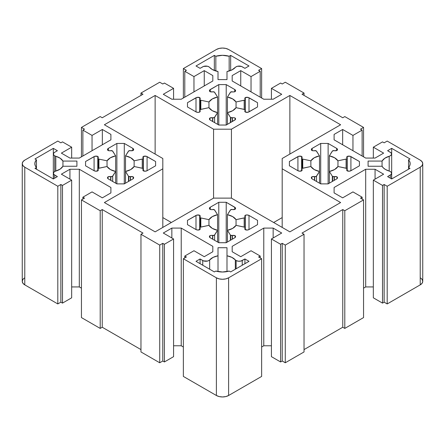 <?xml version="1.0" encoding="UTF-8"?>
<svg xmlns="http://www.w3.org/2000/svg" width="445" height="445" viewBox="0 0 445 445"><rect width="100%" height="100%" fill="white"/><g stroke="black" fill="none" stroke-linecap="round" stroke-linejoin="round"><path stroke-width="0.67" d="M236.128 268.763L236.128 260.531A4.322 2.498 180 0 1 235.333 259.902L235.333 269.225M230.721 240.105L230.721 235.316A1.441 0.834 180 0 1 230.388 235.01L230.388 240.3M200.306 227.245L200.306 217.75A1.441 0.834 180 0 1 199.883 217.166A1.441 0.834 180 0 1 199.966 216.876L200.306 217.75A1.441 0.834 0 0 0 200.829 217.944L208.955 219.652L212.31 216.615L217.572 214.679L214.323 209.712L210.552 209.517L209.945 209.328L209.439 208.232L210.268 207.203L218.79 202.28L226.21 202.28L235.305 207.676L235.477 208.805L235.055 209.328L230.677 209.712L227.428 214.679L232.691 216.615L236.045 219.652L244.65 217.777L245.117 217.199L244.817 215.986L245.312 215.252L247.214 214.957L249 215.436L257.522 220.358L257.522 224.642L249 229.559L247.214 230.043L244.984 229.398L245.123 227.801L244.655 227.223L236.045 225.348L232.691 228.385L227.428 230.321L230.388 235.01A1.441 0.834 180 0 0 230.721 235.316L235.055 235.666L235.561 236.762L234.726 237.797L226.205 242.714L218.79 242.714L210.268 237.797L209.434 236.762L209.945 235.666L210.552 235.477L214.318 235.288L217.566 230.315A14.412 8.322 180 0 1 212.31 228.385L208.955 225.342L200.35 227.223L199.883 227.801L200.016 229.398L197.786 230.043L196 229.559L187.479 224.642L187.479 220.358L196.823 215.107L199.688 215.252L200.183 215.986L199.966 216.876A1.441 0.834 180 0 0 200.306 217.75A1.441 0.834 0 0 0 200.829 217.944L208.955 219.652L208.955 225.342L200.829 227.05A1.441 0.834 0 0 0 199.883 227.834A1.441 0.834 0 0 0 199.966 228.118L200.033 229.364L200.033 228.224A2.881 1.663 180 0 1 200.211 228.797A2.881 1.663 180 0 1 199.688 229.748A2.881 1.663 180 0 1 196 229.559L187.479 224.642L187.479 220.358L196 215.436L196 229.559L187.479 224.642L187.479 220.358L196 215.436A2.881 1.663 180 0 1 199.688 215.252L199.688 229.748A2.881 1.663 180 0 1 196 229.559L196 215.436A2.881 1.663 180 0 1 199.688 215.252A2.881 1.663 180 0 1 200.211 216.203A2.881 1.663 180 0 1 200.033 216.771A2.881 1.663 180 0 0 199.688 215.252L199.688 229.748A2.881 1.663 180 0 0 200.033 228.224L200.033 229.364M217.566 242.008L217.566 230.315L212.31 228.385A14.412 8.322 180 0 1 208.955 225.342L200.829 227.05L200.829 217.944L208.955 219.652A14.412 8.322 180 0 1 217.572 214.679L217.572 242.013L217.572 214.679L214.612 209.99A1.441 0.834 0 0 0 212.766 209.489L212.582 209.528A2.881 1.663 180 0 1 209.945 209.328A2.881 1.663 180 0 1 209.428 208.377A2.881 1.663 180 0 1 210.268 207.203L210.268 209.445L210.268 207.203L218.79 202.28L218.79 242.714L210.268 237.797A2.881 1.663 180 0 1 209.423 236.618A2.881 1.663 180 0 1 209.945 235.666A2.881 1.663 180 0 1 212.577 235.466L212.766 239.238L212.766 235.505A1.441 0.834 0 0 0 214.612 235.01L217.566 230.315A14.412 8.322 180 0 1 212.31 228.385A14.412 8.322 180 0 1 208.955 225.342L208.955 219.652A14.412 8.322 180 0 1 217.572 214.679L214.612 209.99A1.441 0.834 0 0 0 212.766 209.489L212.582 209.528A2.881 1.663 180 0 1 209.945 209.328A2.881 1.663 180 0 1 210.268 207.203L218.79 202.28L218.79 242.714L210.268 237.797A2.881 1.663 180 0 1 209.945 235.666A2.881 1.663 180 0 1 212.577 235.466L212.766 235.505A1.441 0.834 0 0 0 214.612 235.01L217.566 230.315L217.566 242.008L217.566 230.315M389.197 171.069A14.412 8.322 180 0 1 385.565 169.545L383.479 168.015L382.06 166.252L368.082 166.252L368.082 161.062L382.06 161.062L384.803 158.248L390.043 155.922L391.222 154.982L391.539 153.831L390.916 152.724L387.606 150.716L391.678 148.357L410.023 158.948L408.538 159.811L409.756 161.68L410.168 163.66L409.756 165.64L408.538 167.504L410.023 168.366L391.678 178.957L387.606 176.604L390.916 174.596L391.539 173.489L391.222 172.337L390.043 171.392L385.565 169.545A14.412 8.322 180 0 1 382.06 166.252L368.082 166.252L368.082 161.062L382.06 161.062L382.06 166.252L368.082 166.252L368.082 161.062L382.06 161.062A14.412 8.322 180 0 1 389.197 156.251L389.197 171.069A14.412 8.322 180 0 1 385.565 169.545A14.412 8.322 180 0 1 382.06 166.252L382.06 161.062A14.412 8.322 180 0 1 389.197 156.251L389.197 171.069A4.322 2.498 0 0 1 391.55 173.289A4.322 2.498 0 0 1 390.287 175.057L390.287 178.15L390.287 175.057A4.322 2.498 0 0 0 389.197 171.069L389.197 156.251A4.322 2.498 0 0 0 391.55 154.026A4.322 2.498 0 0 0 390.287 152.262L387.606 150.716L391.678 148.357L391.678 178.957L387.606 176.604L390.287 175.057L390.287 178.15M332.637 181.271L332.637 176.476A1.441 0.834 180 0 1 332.304 176.17L332.304 181.465M302.222 168.405L302.222 158.91A1.441 0.834 180 0 1 301.799 158.325A1.441 0.834 180 0 1 301.882 158.036L302.222 158.91A1.441 0.834 0 0 0 302.745 159.104L310.871 160.812L314.226 157.775L319.488 155.839L316.239 150.872L312.468 150.677L311.862 150.488L311.355 149.392L312.184 148.357L320.706 143.44L328.126 143.44L336.648 148.357L337.477 149.392L336.971 150.488L332.593 150.872L329.345 155.839L334.607 157.775L337.961 160.812L346.566 158.937L347.033 158.359L346.733 157.146L347.228 156.412L350.093 156.267L359.438 161.518L359.438 165.801L350.916 170.719L349.13 171.203L346.9 170.557L347.039 168.961L346.572 168.382L337.961 166.502L334.607 169.545L329.345 171.475L332.304 176.17A1.441 0.834 180 0 0 332.637 176.476L336.971 176.826L337.477 177.928L336.648 178.957L328.126 183.88L320.706 183.88L312.184 178.957L311.355 177.928L311.862 176.826L316.239 176.448L319.488 171.475A14.412 8.322 180 0 1 314.226 169.545L310.871 166.502L302.266 168.382L301.799 168.955L301.933 170.557L299.702 171.203L297.916 170.719L289.395 165.801L289.395 161.518L298.74 156.267L301.604 156.412L302.099 157.146L301.882 158.036A1.441 0.834 180 0 0 302.222 158.91A1.441 0.834 0 0 0 302.745 159.104L310.871 160.812L310.871 166.502L302.745 168.21A1.441 0.834 0 0 0 301.799 168.994A1.441 0.834 0 0 0 301.882 169.278L301.949 170.524L301.949 169.384A2.881 1.663 180 0 1 302.127 169.957A2.881 1.663 180 0 1 301.604 170.908A2.881 1.663 180 0 1 297.916 170.719L289.395 165.801L289.395 161.518L297.916 156.595L297.916 170.719L289.395 165.801L289.395 161.518L297.916 156.595A2.881 1.663 180 0 1 301.604 156.412L301.604 170.908A2.881 1.663 180 0 1 297.916 170.719L297.916 156.595A2.881 1.663 180 0 1 301.604 156.412A2.881 1.663 180 0 1 302.127 157.363A2.881 1.663 180 0 1 301.949 157.931A2.881 1.663 180 0 0 301.604 156.412L301.604 170.908A2.881 1.663 180 0 0 301.949 169.384L301.949 170.524M319.488 183.173L319.488 171.475L314.226 169.545A14.412 8.322 180 0 1 310.871 166.502L302.745 168.21L302.745 159.104L310.871 160.812A14.412 8.322 180 0 1 319.488 155.839L319.488 171.475A14.412 8.322 180 0 1 314.226 169.545A14.412 8.322 180 0 1 310.871 166.502L310.871 160.812A14.412 8.322 180 0 1 319.488 155.839L319.488 183.173L319.488 171.475L316.529 176.17L319.488 171.475L319.488 155.839L316.529 151.15A1.441 0.834 0 0 0 314.682 150.649L314.498 150.688A2.881 1.663 180 0 1 311.862 150.488A2.881 1.663 180 0 1 311.344 149.537A2.881 1.663 180 0 1 312.184 148.357L312.184 150.605L312.184 148.357L320.706 143.44L320.706 183.88L312.184 178.957A2.881 1.663 180 0 1 311.344 177.778A2.881 1.663 180 0 1 311.862 176.826L311.862 178.734L311.862 176.826A2.881 1.663 180 0 1 314.498 176.626L314.682 180.397L314.682 176.665A1.441 0.834 0 0 0 316.529 176.17L316.529 181.465L316.529 176.17A1.441 0.834 0 0 1 314.682 176.665L314.682 180.397M128.805 181.271L128.805 176.476A1.441 0.834 180 0 1 128.472 176.17L128.472 181.465M98.389 168.405L98.389 158.91A1.441 0.834 180 0 1 97.967 158.325A1.441 0.834 180 0 1 98.05 158.036L98.389 158.91A1.441 0.834 0 0 0 98.912 159.104L107.039 160.812L110.393 157.775L115.656 155.839L112.407 150.872L108.636 150.677L108.029 150.488L107.523 149.392L108.352 148.357L116.874 143.44L124.294 143.44L132.816 148.357L133.645 149.392L133.138 150.488L128.761 150.872L125.512 155.839L130.774 157.775L134.129 160.812L142.734 158.937L143.201 158.359L142.901 157.146L143.396 156.412L146.26 156.267L155.605 161.518L155.605 165.801L147.084 170.719L145.298 171.203L143.067 170.557L143.201 168.955L142.734 168.382L134.129 166.502L130.774 169.545L125.512 171.475L128.472 176.17A1.441 0.834 180 0 0 128.805 176.476L133.138 176.826L133.645 177.928L132.816 178.957L124.294 183.88L116.874 183.88L108.352 178.957L107.523 177.928L108.029 176.826L112.407 176.448L115.656 171.475A14.412 8.322 180 0 1 110.393 169.545L107.039 166.502L98.434 168.382L97.967 168.955L98.1 170.557L95.87 171.203L94.084 170.719L85.562 165.801L85.562 161.518L94.907 156.267L97.772 156.412L98.267 157.146L98.05 158.036A1.441 0.834 180 0 0 98.389 158.91A1.441 0.834 0 0 0 98.912 159.104L107.039 160.812L107.039 166.502L98.912 168.21A1.441 0.834 0 0 0 97.967 168.994A1.441 0.834 0 0 0 98.05 169.278L98.117 170.524L98.117 169.384A2.881 1.663 180 0 1 98.295 169.957A2.881 1.663 180 0 1 97.772 170.908A2.881 1.663 180 0 1 94.084 170.719L85.562 165.801L85.562 161.518L94.084 156.595L94.084 170.719L85.562 165.801L85.562 161.518L94.084 156.595A2.881 1.663 180 0 1 97.772 156.412L97.772 170.908A2.881 1.663 180 0 1 94.084 170.719L94.084 156.595A2.881 1.663 180 0 1 97.772 156.412A2.881 1.663 180 0 1 98.295 157.363A2.881 1.663 180 0 1 98.117 157.931A2.881 1.663 180 0 0 97.772 156.412L97.772 170.908A2.881 1.663 180 0 0 98.117 169.384L98.117 170.524M115.656 183.173L115.656 171.475L110.393 169.545A14.412 8.322 180 0 1 107.039 166.502L98.912 168.21L98.912 159.104L107.039 160.812A14.412 8.322 180 0 1 115.656 155.839L115.656 171.475A14.412 8.322 180 0 1 110.393 169.545A14.412 8.322 180 0 1 107.039 166.502L107.039 160.812A14.412 8.322 180 0 1 115.656 155.839L115.656 183.173L115.656 171.475L112.696 176.17L115.656 171.475L115.656 155.839L112.696 151.15A1.441 0.834 0 0 0 110.85 150.649L110.666 150.688A2.881 1.663 180 0 1 108.029 150.488A2.881 1.663 180 0 1 107.512 149.537A2.881 1.663 180 0 1 108.352 148.357L108.352 150.605L108.352 148.357L116.874 143.44L116.874 183.88L108.352 178.957A2.881 1.663 180 0 1 107.512 177.778A2.881 1.663 180 0 1 108.029 176.826L108.029 178.734L108.029 176.826A2.881 1.663 180 0 1 110.666 176.626L110.85 180.397L110.85 176.665A1.441 0.834 0 0 0 112.696 176.17L112.696 181.465L112.696 176.17A1.441 0.834 0 0 1 110.85 176.665L110.85 180.397M54.713 155.794A4.322 2.498 180 0 1 53.45 154.026A4.322 2.498 180 0 1 54.713 152.262L53.778 153.069L53.45 154.026L53.778 154.982L54.713 155.794A4.322 2.498 0 0 0 55.803 156.251L60.197 158.248L62.94 161.062L76.918 161.062L76.918 166.252L62.94 166.252L60.197 169.067L54.958 171.392L53.778 172.337L53.461 173.489L54.084 174.596L57.394 176.604L53.322 178.957L34.977 168.366L36.462 167.504L35.244 165.64L34.832 163.66L35.244 161.68L36.462 159.811L34.977 158.948L53.322 148.357L57.394 150.716L54.713 152.262A4.322 2.498 180 0 0 54.713 155.794A4.322 2.498 0 0 0 55.803 156.251A14.412 8.322 180 0 1 62.94 161.062L62.94 166.252A14.412 8.322 180 0 1 55.803 171.069L55.803 156.251A14.412 8.322 180 0 1 62.94 161.062L62.94 166.252A14.412 8.322 180 0 1 55.803 171.069L55.803 156.251A4.322 2.498 0 0 1 54.713 155.794L54.713 171.525M218.006 71.534A14.412 8.322 180 0 1 212.31 69.515L209.1 66.928L207.47 66.249L203.56 66.427L200.078 68.335L196 65.982L214.345 55.391L215.836 56.254L222.5 55.308L229.164 56.254L230.655 55.391L249 65.982L244.922 68.335L241.44 66.427L237.53 66.249L235.9 66.928L231.867 69.954L226.994 71.534L226.994 79.605L218.006 79.605L218.006 71.534L212.31 69.515A14.412 8.322 180 0 1 209.667 67.418A4.322 2.498 0 0 0 202.759 66.789L200.078 68.335L196 65.982L214.345 55.391L214.345 70.494L214.345 55.391L215.836 56.254L215.836 71.005L215.836 56.254A14.412 8.322 180 0 1 229.164 56.254L229.164 71.005L229.164 56.254L230.655 55.391L230.655 70.494L230.655 55.391L249 65.982L244.922 68.335L242.241 66.789A4.322 2.498 0 0 0 235.333 67.418A14.412 8.322 180 0 1 226.994 71.534L226.994 79.605L218.006 79.605L218.006 71.534A14.412 8.322 180 0 1 212.31 69.515A14.412 8.322 180 0 1 209.667 67.418A4.322 2.498 0 0 0 202.759 66.789L200.078 68.335L196 65.982L214.345 55.391L215.836 56.254A14.412 8.322 180 0 1 229.164 56.254L230.655 55.391L249 65.982L244.922 68.335L242.241 66.789A4.322 2.498 0 0 0 235.333 67.418A14.412 8.322 180 0 1 226.994 71.534L226.994 79.605L218.006 79.605L218.006 71.534M200.306 109.565L200.306 100.069A1.441 0.834 180 0 1 199.883 99.48A1.441 0.834 180 0 1 199.972 99.196L200.306 100.069A1.441 0.834 0 0 0 200.834 100.264L208.961 101.972L212.315 98.935L217.577 96.999L214.323 92.026L209.951 91.648L209.439 90.546L209.701 89.99L218.795 84.6L226.21 84.6L234.732 89.517L235.566 90.546L235.06 91.648L234.454 91.837L230.682 92.026L227.434 96.999L232.696 98.935L236.05 101.972L244.655 100.097L245.123 99.519L244.817 98.306L245.312 97.572L248.177 97.427L257.522 102.678L257.522 106.956L248.177 112.212L245.312 112.068L244.817 111.328L245.117 110.115L244.65 109.542L236.045 107.662L232.696 110.699L227.434 112.635L230.393 117.33L230.393 122.625M230.727 122.431L230.727 117.63L230.727 122.431L230.727 117.63L233.781 117.703L235.06 117.986L235.483 118.509L235.31 119.644L226.21 125.034L218.795 125.034L210.274 120.117L209.439 119.082L209.951 117.986L214.323 117.608L217.577 112.635L217.577 124.327L217.577 112.635A14.412 8.322 180 0 1 212.315 110.699L208.961 107.662L200.356 109.537L199.888 110.115L200.189 111.328L199.694 112.068L197.791 112.357L196.006 111.879L187.484 106.956L187.484 102.678L196.823 97.427L199.694 97.566L200.189 98.306L199.972 99.196A1.441 0.834 180 0 0 200.306 100.069A1.441 0.834 0 0 0 200.834 100.264L208.961 101.972L208.961 107.662L200.834 109.37A1.441 0.834 0 0 0 199.883 110.154A1.441 0.834 0 0 0 199.972 110.438L200.039 111.684L200.039 110.544A2.881 1.663 180 0 1 200.211 111.111A2.881 1.663 180 0 1 199.694 112.068A2.881 1.663 180 0 1 196.006 111.879L187.484 106.956L187.484 102.678L196.006 97.755L196.006 111.879L187.484 106.956L187.484 102.678L196.006 97.755A2.881 1.663 180 0 1 199.694 97.566L199.694 112.068A2.881 1.663 180 0 1 196.006 111.879L196.006 97.755A2.881 1.663 180 0 1 199.694 97.566A2.881 1.663 180 0 1 200.211 98.523A2.881 1.663 180 0 1 200.039 99.09A2.881 1.663 180 0 0 199.694 97.566L199.694 112.068A2.881 1.663 180 0 0 200.039 110.544L200.039 111.684M249 97.755L249 111.879L257.522 106.956L257.522 102.678L249 97.755L249 111.879L249 97.755A2.881 1.663 180 0 0 245.312 97.572L245.312 112.068L245.312 97.572A2.881 1.663 180 0 0 244.967 99.09L245.034 99.196A1.441 0.834 0 0 1 244.177 100.264L244.177 109.37L244.177 100.264L236.05 101.972L236.05 107.662L236.05 101.972A14.412 8.322 180 0 0 227.434 96.999L227.434 112.635L227.434 96.999L230.393 92.304A1.441 0.834 0 0 1 232.24 91.809L232.423 91.848A2.881 1.663 180 0 0 235.06 91.648A2.881 1.663 180 0 0 234.732 89.517L234.732 91.759L234.732 89.517L226.21 84.6L226.21 125.034L226.21 84.6L218.795 84.6L218.795 125.034L218.795 84.6L210.274 89.517L210.274 91.759L210.274 89.517A2.881 1.663 180 0 0 209.951 91.648A2.881 1.663 180 0 0 212.588 91.848L212.771 91.809A1.441 0.834 0 0 1 214.618 92.304L217.577 96.999L214.618 92.304A1.441 0.834 0 0 0 212.771 91.809L212.588 91.848A2.881 1.663 180 0 1 209.951 91.648A2.881 1.663 180 0 1 209.428 90.697A2.881 1.663 180 0 1 210.274 89.517L218.795 84.6L226.21 84.6L234.732 89.517A2.881 1.663 180 0 1 235.577 90.697A2.881 1.663 180 0 1 235.06 91.648A2.881 1.663 180 0 1 232.423 91.848L232.24 91.809A1.441 0.834 0 0 0 230.393 92.304L227.434 96.999A14.412 8.322 180 0 1 236.05 101.972L244.177 100.264A1.441 0.834 0 0 0 245.123 99.48A1.441 0.834 0 0 0 245.034 99.196L244.967 99.09A2.881 1.663 180 0 1 244.789 98.523A2.881 1.663 180 0 1 245.312 97.572A2.881 1.663 180 0 1 249 97.755L257.522 102.678L257.522 106.956L249 111.879A2.881 1.663 180 0 1 245.312 112.068A2.881 1.663 180 0 1 244.789 111.117A2.881 1.663 180 0 1 244.967 110.544L245.034 110.438A1.441 0.834 0 0 0 245.117 110.154A1.441 0.834 0 0 0 244.172 109.37L236.045 107.662A14.412 8.322 180 0 1 227.434 112.635L230.393 117.33A1.441 0.834 180 0 0 230.727 117.63A1.441 0.834 180 0 1 230.393 117.33A1.441 0.834 180 0 0 230.727 117.63A1.441 0.834 0 0 0 232.24 117.825L232.423 121.452L232.423 117.786A2.881 1.663 180 0 1 235.06 117.986L235.06 119.889L235.06 117.986A2.881 1.663 180 0 1 235.577 118.937A2.881 1.663 180 0 1 234.732 120.117L226.21 125.034L218.795 125.034L210.274 120.117A2.881 1.663 180 0 1 209.428 118.937A2.881 1.663 180 0 1 209.951 117.986L209.951 119.889L209.951 117.986A2.881 1.663 180 0 1 212.588 117.786L212.771 121.557L212.771 117.825A1.441 0.834 0 0 0 214.618 117.33L217.577 112.635L212.315 110.699A14.412 8.322 180 0 1 208.961 107.662L200.834 109.37L200.834 100.264L208.961 101.972A14.412 8.322 180 0 1 217.577 96.999L217.577 112.635A14.412 8.322 180 0 1 212.315 110.699A14.412 8.322 180 0 1 208.961 107.662L208.961 101.972A14.412 8.322 180 0 1 217.577 96.999L217.577 124.327M420.219 167.186L387.195 186.255L384.141 184.486L384.141 302.172L387.195 303.935L420.219 284.872L420.219 167.186L387.195 186.255L387.195 303.935L420.219 284.872L420.219 167.186L422.094 165.568L422.75 163.66L422.094 161.746L420.219 160.128A8.65 4.995 180 0 1 420.219 167.186L387.195 186.255L384.141 184.486L382.511 185.432L373.338 180.136L383.629 174.19L375.068 169.25L365.69 169.25L334.1 187.49L334.1 192.902L342.661 197.847L352.952 191.901L362.124 197.196L360.495 198.142L363.554 199.905L344.797 210.73L342.761 209.556L301.994 233.091L304.035 234.265L285.278 245.095L282.225 243.326L280.595 244.272L271.422 238.976L281.713 233.03L273.152 228.09L263.774 228.09L232.184 246.33L232.184 251.742L240.745 256.687L251.036 250.741L260.208 256.036L258.578 256.982L261.638 258.745L228.613 277.808A8.65 4.995 180 0 1 216.387 277.808L183.362 258.745L186.422 256.982L184.792 256.036L193.964 250.741L204.255 256.687L212.816 251.742L212.816 246.33L181.226 228.09L171.848 228.09L163.287 233.03L173.578 238.976L164.405 244.272L162.775 243.326L159.722 245.095L140.965 234.265L143.006 233.091L102.239 209.556L100.203 210.73L81.446 199.905L84.505 198.142L82.876 197.196L92.048 191.901L102.339 197.847L110.9 192.902L110.9 187.49L79.31 169.25L69.932 169.25L61.371 174.19L71.662 180.136L62.489 185.432L60.859 184.486L57.806 186.255L24.781 167.186A8.65 4.995 180 0 1 22.25 163.66A8.65 4.995 180 0 1 24.781 160.128L57.806 141.065L60.859 142.828L62.489 141.888L71.662 147.184L61.371 153.124L69.932 158.07L79.31 158.07L110.9 139.83L110.9 134.412L102.339 129.473L92.048 135.413L82.876 130.118L84.505 129.178L81.446 127.415L100.203 116.584L102.239 117.764L143.006 94.229L140.965 93.05L159.722 82.225L162.775 83.988L164.405 83.048L173.578 88.344L163.287 94.284L171.848 99.229L181.226 99.229L212.816 80.99L212.816 75.572L204.255 70.633L193.964 76.573L184.792 71.278L186.422 70.338L183.362 68.575L216.387 49.506A8.65 4.995 180 0 1 228.613 49.506L261.638 68.575L258.578 70.338L260.208 71.278L251.036 76.573L240.745 70.633L232.184 75.572L232.184 80.99L263.774 99.229L273.152 99.229L281.713 94.284L271.422 88.344L271.422 99.229L271.422 88.344L280.595 83.048L282.225 83.988L285.278 82.225L304.035 93.05L304.035 95.402L304.035 93.05L301.994 94.229L342.761 117.764L344.797 116.584L363.554 127.415L363.554 156.835L363.554 127.415L360.495 129.178L362.124 130.118L362.124 156.011L362.124 130.118L352.952 135.413L352.952 150.716L352.952 135.413L342.661 129.473L342.661 144.77L342.661 129.473L334.1 134.412L334.1 139.83L365.69 158.07L375.068 158.07L383.629 153.124L373.338 147.184L373.338 158.07L373.338 147.184L382.511 141.888L384.141 142.828L387.195 141.065L420.219 160.128A8.65 4.995 180 0 1 422.75 163.66A8.65 4.995 180 0 1 420.219 167.186L420.219 284.872A8.65 4.995 0 0 0 422.75 281.34L422.094 279.432L421.293 278.57M387.195 186.255L384.141 184.486L382.511 185.432L382.511 303.112L384.141 302.172L387.195 303.935L387.195 186.255L387.195 303.935L420.219 284.872L422.094 283.254L422.75 281.34L422.75 163.66M384.141 184.486L382.511 185.432L373.338 180.136L373.338 297.816L382.511 303.112L384.141 302.172L384.141 184.486L384.141 302.172L387.195 303.935M382.511 185.432L373.338 180.136L373.338 297.816L382.511 303.112L382.511 185.432L382.511 303.112L384.141 302.172M382.511 303.112L373.338 297.816L373.338 180.136L383.629 174.19L375.068 169.25L375.068 179.135L375.068 169.25L365.69 169.25L365.69 286.93L373.338 286.93M373.338 180.136L383.629 174.19L375.068 169.25L365.69 169.25L365.69 286.93L363.554 288.165L365.69 286.93L365.69 169.25L334.1 187.49L334.1 192.902L342.661 197.847L352.952 191.901L362.124 197.196L362.124 199.082L362.124 197.196L360.495 198.142L363.554 199.905L363.554 317.585L344.797 328.416L363.554 317.585L363.554 199.905L344.797 210.73L344.797 328.416L363.554 317.585L363.554 199.905L344.797 210.73L344.797 328.416L342.761 327.236L344.797 328.416L344.797 210.73L342.761 209.556L342.761 327.236L344.797 328.416M344.797 210.73L342.761 209.556L342.761 327.236L304.035 349.598L342.761 327.236L342.761 209.556L301.994 233.091L304.035 234.265L304.035 351.951L285.278 362.775L304.035 351.951L304.035 234.265L285.278 245.095L285.278 362.775L304.035 351.951L304.035 234.265L285.278 245.095L285.278 362.775L282.225 361.012L285.278 362.775L285.278 245.095L282.225 243.326L282.225 361.012L285.278 362.775M280.595 244.272L271.422 238.976L271.422 356.656L280.595 361.952L280.595 244.272L280.595 361.952L282.225 361.012L282.225 243.326L280.595 244.272L280.595 361.952L282.225 361.012L282.225 243.326L280.595 244.272L271.422 238.976L271.422 356.656L280.595 361.952L282.225 361.012M280.595 361.952L271.422 356.656L271.422 238.976L281.713 233.03L273.152 228.09L273.152 237.975L273.152 228.09L263.774 228.09L263.774 345.771L271.422 345.771M271.422 238.976L281.713 233.03L273.152 228.09L263.774 228.09L263.774 345.771L261.638 347.005L263.774 345.771L263.774 228.09L232.184 246.33L232.184 251.742L240.745 256.687L251.036 250.741L260.208 256.036L260.208 257.922L260.208 256.036L258.578 256.982L261.638 258.745L261.638 376.426L228.613 395.494L261.638 376.426L261.638 258.745L228.613 277.808L228.613 395.494L261.638 376.426L261.638 258.745L228.613 277.808L228.613 395.494A8.65 4.995 0 0 1 216.387 395.494L219.19 396.573L222.5 396.957L225.81 396.573L228.613 395.494L228.613 277.808A8.65 4.995 180 0 1 216.387 277.808L216.387 395.494A8.65 4.995 0 0 0 228.613 395.494M216.387 277.808L183.362 258.745L183.362 376.426L216.387 395.494L216.387 277.808L183.362 258.745L183.362 376.426L216.387 395.494L216.387 277.808L219.19 278.893L222.5 279.271L225.81 278.893L228.613 277.808M216.387 395.494L183.362 376.426L183.362 258.745L186.422 256.982L184.792 256.036L184.792 257.922L184.792 256.036L193.964 250.741L204.255 256.687L212.816 251.742L212.816 246.33L181.226 228.09L181.226 345.771L183.362 347.005M183.362 258.745L186.422 256.982L184.792 256.036L193.964 250.741L204.255 256.687L212.816 251.742L212.816 246.33L181.226 228.09L171.848 228.09L171.848 237.975L171.848 228.09L163.287 233.03L173.578 238.976L173.578 356.656L164.405 361.952L173.578 356.656L173.578 238.976L164.405 244.272L164.405 361.952L173.578 356.656L173.578 238.976L164.405 244.272L164.405 361.952L162.775 361.012L164.405 361.952L164.405 244.272L162.775 243.326L162.775 361.012L164.405 361.952M173.578 345.771L181.226 345.771L181.226 228.09L181.226 345.771L173.578 345.771L181.226 345.771M159.722 245.095L140.965 234.265L140.965 351.951L159.722 362.775L159.722 245.095L159.722 362.775L162.775 361.012L162.775 243.326L159.722 245.095L159.722 362.775L162.775 361.012L162.775 243.326L159.722 245.095L140.965 234.265L140.965 351.951L159.722 362.775L162.775 361.012M159.722 362.775L140.965 351.951L140.965 234.265L143.006 233.091L102.239 209.556L102.239 327.236L140.965 349.598M100.203 210.73L81.446 199.905L81.446 317.585L100.203 328.416L100.203 210.73L100.203 328.416L102.239 327.236L102.239 209.556L100.203 210.73L100.203 328.416L102.239 327.236L102.239 209.556L100.203 210.73L81.446 199.905L81.446 317.585L100.203 328.416L102.239 327.236M100.203 328.416L81.446 317.585L81.446 199.905L84.505 198.142L82.876 197.196L82.876 199.082L82.876 197.196L92.048 191.901L102.339 197.847L110.9 192.902L110.9 187.49L79.31 169.25L79.31 286.93L81.446 288.165M81.446 199.905L84.505 198.142L82.876 197.196L92.048 191.901L102.339 197.847L110.9 192.902L110.9 187.49L79.31 169.25L69.932 169.25L69.932 179.135L69.932 169.25L61.371 174.19L71.662 180.136L71.662 297.816L62.489 303.112L71.662 297.816L71.662 180.136L62.489 185.432L62.489 303.112L71.662 297.816L71.662 180.136L62.489 185.432L62.489 303.112L60.859 302.172L62.489 303.112L62.489 185.432L60.859 184.486L60.859 302.172L62.489 303.112M71.662 286.93L79.31 286.93L79.31 169.25L79.31 286.93L71.662 286.93L79.31 286.93M57.806 186.255L24.781 167.186A8.65 4.995 180 0 1 24.781 160.128L22.906 161.746L22.25 163.66L22.906 165.568L24.781 167.186L24.781 284.872L57.806 303.935L57.806 186.255L57.806 303.935L60.859 302.172L60.859 184.486L57.806 186.255L57.806 303.935L60.859 302.172L60.859 184.486L57.806 186.255L24.781 167.186L24.781 284.872L57.806 303.935L60.859 302.172M23.707 278.57L22.906 279.432L22.25 281.34A8.65 4.995 0 0 0 24.781 284.872L57.806 303.935M71.662 158.07L71.662 147.184L62.489 141.888L60.859 142.828L57.806 141.065L24.781 160.128L57.806 141.065L60.859 142.828L62.489 141.888L71.662 147.184L71.662 158.07L71.662 147.184L61.371 153.124L69.932 158.07L79.31 158.07L110.9 139.83L110.9 134.412L102.339 129.473L102.339 144.77L102.339 129.473L92.048 135.413L92.048 150.716L92.048 135.413L82.876 130.118L82.876 156.011L82.876 130.118L84.505 129.178L81.446 127.415L81.446 156.835L81.446 127.415L100.203 116.584L102.239 117.764L143.006 94.229L140.965 93.05L140.965 95.402L140.965 93.05L159.722 82.225L162.775 83.988L164.405 83.048L173.578 88.344L173.578 99.229L173.578 88.344L163.287 94.284L171.848 99.229L181.226 99.229L212.816 80.99L212.816 75.572L204.255 70.633L204.255 85.93L204.255 70.633L193.964 76.573L193.964 91.87L193.964 76.573L184.792 71.278L184.792 97.166L184.792 71.278L186.422 70.338L183.362 68.575L183.362 97.995L183.362 68.575L216.387 49.506A8.65 4.995 180 0 1 228.613 49.506L261.638 68.575L261.638 97.995L261.638 68.575L258.578 70.338L260.208 71.278L260.208 97.166L260.208 71.278L251.036 76.573L251.036 91.87L251.036 76.573L240.745 70.633L240.745 85.93L240.745 70.633L232.184 75.572L232.184 80.99L263.774 99.229L273.152 99.229L281.713 94.284L271.422 88.344L280.595 83.048L282.225 83.988L285.278 82.225L304.035 93.05L301.994 94.229L342.761 117.764L344.797 116.584L363.554 127.415L360.495 129.178L362.124 130.118L352.952 135.413L342.661 129.473L334.1 134.412L334.1 139.83L365.69 158.07L375.068 158.07L383.629 153.124L373.338 147.184L382.511 141.888L384.141 142.828L387.195 141.065L420.219 160.128L387.195 141.065L384.141 142.828L382.511 141.888L373.338 147.184L373.338 158.07M22.25 163.66L22.25 281.34L22.906 283.254L24.781 284.872L24.781 167.186M162.809 217.577L171.336 222.5M273.664 222.5L282.191 217.577M261.638 97.995L261.638 68.575L228.613 49.506L225.81 48.427L222.5 48.043L219.19 48.427L216.387 49.506L183.362 68.575L183.362 97.995M236.128 260.531A4.322 2.498 0 0 0 242.241 260.531L242.241 265.237L242.241 260.531L244.922 258.979L249 261.332L230.655 271.923L229.164 271.066A14.412 8.322 180 0 1 215.836 271.066L214.345 271.923L196 261.332L200.078 258.979L203.56 260.892L207.47 261.07L209.1 260.386L213.133 257.366L218.006 255.78L218.006 247.709L226.994 247.709L226.994 255.78L231.867 257.366L235.333 259.902A4.322 2.498 180 0 0 236.128 260.531L238.342 261.209L240.84 261.07L244.922 258.979L249 261.332L230.655 271.923L229.164 271.066L222.5 272.006L215.836 271.066L214.345 271.923L196 261.332L200.078 258.979L200.078 263.69L200.078 258.979L202.759 260.531L202.759 265.237L202.759 260.531A4.322 2.498 0 0 0 209.667 259.902A14.412 8.322 180 0 1 218.006 255.78L218.006 271.595L218.006 247.709L226.994 247.709L226.994 271.595L226.994 255.78A14.412 8.322 180 0 1 235.333 259.902A4.322 2.498 180 0 0 236.128 260.531A4.322 2.498 0 0 0 242.241 260.531L244.922 258.979L244.922 263.69L244.922 258.979L249 261.332L230.655 271.923L229.164 271.066A14.412 8.322 180 0 1 215.836 271.066L214.345 271.923L196 261.332L200.078 258.979L202.759 260.531A4.322 2.498 0 0 0 209.667 259.902A14.412 8.322 180 0 1 218.006 255.78L218.006 247.709L226.994 247.709L226.994 255.78A14.412 8.322 180 0 1 235.333 259.902M289.867 154.07L289.867 95.464L231.433 129.195L213.567 129.195L231.433 129.195L289.867 95.464L289.867 154.07L289.867 95.464L340.62 124.767L282.191 158.498L282.191 168.816L340.62 202.553L289.867 231.856L231.433 198.12L213.567 198.12L155.133 231.856L104.38 202.553L162.809 168.816L162.809 158.498L104.38 124.767L155.133 95.464L213.567 129.195L231.433 129.195L289.867 95.464L340.62 124.767L282.191 158.498L282.191 227.423L282.191 168.816L340.62 202.553L289.867 231.856L231.433 198.12L213.567 198.12L155.133 231.856L104.38 202.553L162.809 168.816L162.809 227.423L162.809 158.498L104.38 124.767L155.133 95.464L155.133 154.07L155.133 95.464L213.567 129.195L213.567 198.12L155.133 231.856L104.38 202.553L162.809 168.816L162.809 158.498L104.38 124.767L155.133 95.464L213.567 129.195L213.567 198.12L231.433 198.12L231.433 129.195L231.433 198.12L289.867 231.856L340.62 202.553L282.191 168.816L282.191 227.423M249 111.879A2.881 1.663 180 0 1 245.312 112.068A2.881 1.663 180 0 1 244.967 110.544L245.034 111.778L245.034 110.438A1.441 0.834 0 0 0 244.172 109.37L236.045 107.662A14.412 8.322 180 0 1 227.434 112.635L227.434 124.327L227.434 112.635L230.393 117.33M230.727 117.63A1.441 0.834 0 0 0 232.24 117.825L232.24 121.557L232.423 117.786A2.881 1.663 180 0 1 235.06 117.986A2.881 1.663 180 0 1 234.732 120.117L226.21 125.034L218.795 125.034L210.274 120.117A2.881 1.663 180 0 1 209.951 117.986A2.881 1.663 180 0 1 212.588 117.786L212.771 117.825A1.441 0.834 0 0 0 214.618 117.33L217.577 112.635L217.577 96.999M214.618 122.625L214.618 117.33M200.306 100.069A1.441 0.834 0 0 0 200.834 100.264L200.834 109.37A1.441 0.834 0 0 0 199.972 110.438L199.972 111.778L200.039 110.544M54.713 178.15L54.713 175.057A4.322 2.498 0 0 1 55.803 171.069A4.322 2.498 0 0 0 53.45 173.289A4.322 2.498 0 0 0 54.713 175.057L54.713 178.15L54.713 175.057L57.394 176.604L53.322 178.957L34.977 168.366L36.462 167.504L36.462 169.222L36.462 167.504A14.412 8.322 180 0 1 34.832 163.66A14.412 8.322 180 0 1 36.462 159.811L36.462 167.504A14.412 8.322 180 0 1 36.462 159.811L36.462 169.222M36.462 159.811L34.977 158.948L53.322 148.357L53.322 178.957L34.977 168.366L36.462 167.504L36.462 159.811L34.977 158.948L53.322 148.357L53.322 178.957L57.394 176.604L54.713 175.057M53.322 148.357L57.394 150.716L53.322 148.357L53.322 178.957M62.94 161.062L76.918 161.062L76.918 166.252L62.94 166.252L76.918 166.252L76.918 161.062L62.94 161.062L62.94 166.252M115.656 155.839L112.696 151.15A1.441 0.834 0 0 0 110.85 150.649L110.666 150.688A2.881 1.663 180 0 1 108.029 150.488A2.881 1.663 180 0 1 108.352 148.357L116.874 143.44L124.294 143.44L124.294 183.88L116.874 183.88L108.352 178.957A2.881 1.663 180 0 1 108.029 176.826A2.881 1.663 180 0 1 110.666 176.626L110.85 176.665M98.389 158.91A1.441 0.834 0 0 0 98.912 159.104L98.912 168.21A1.441 0.834 0 0 0 98.05 169.278L98.05 170.619L98.117 169.384M147.084 156.595L147.084 170.719L155.605 165.801L155.605 161.518L147.084 156.595L155.605 161.518L155.605 165.801L147.084 170.719L147.084 156.595L147.084 170.719A2.881 1.663 180 0 1 143.396 170.908L143.396 156.412A2.881 1.663 180 0 1 147.084 156.595A2.881 1.663 180 0 0 143.396 156.412A2.881 1.663 180 0 0 143.051 157.931L143.118 158.036A1.441 0.834 0 0 1 142.255 159.104A1.441 0.834 0 0 0 143.201 158.325A1.441 0.834 0 0 0 143.118 158.036L143.051 157.931A2.881 1.663 180 0 1 142.873 157.363A2.881 1.663 180 0 1 143.396 156.412L143.396 170.908A2.881 1.663 180 0 1 142.873 169.957A2.881 1.663 180 0 1 143.051 169.384L143.118 169.278A1.441 0.834 0 0 0 143.201 168.994A1.441 0.834 0 0 0 142.255 168.21L142.255 159.104L134.129 160.812L142.255 159.104L142.255 168.21L134.129 166.502L134.129 160.812L134.129 166.502A14.412 8.322 180 0 1 125.512 171.475L125.512 155.839A14.412 8.322 180 0 1 134.129 160.812A14.412 8.322 180 0 0 125.512 155.839L128.472 151.15A1.441 0.834 0 0 1 130.318 150.649L130.502 150.688A2.881 1.663 180 0 0 133.138 150.488A2.881 1.663 180 0 0 132.816 148.357L124.294 143.44L116.874 143.44L116.874 183.88L124.294 183.88L124.294 143.44L132.816 148.357L132.816 150.605L132.816 148.357A2.881 1.663 180 0 1 133.656 149.537A2.881 1.663 180 0 1 133.138 150.488A2.881 1.663 180 0 1 130.502 150.688L130.318 150.649A1.441 0.834 0 0 0 128.472 151.15L125.512 155.839L125.512 183.173L125.512 171.475L128.472 176.17A1.441 0.834 180 0 0 128.805 176.476A1.441 0.834 0 0 0 130.318 176.665L130.502 180.292L130.502 176.626A2.881 1.663 180 0 1 133.138 176.826L133.138 178.734L133.138 176.826A2.881 1.663 180 0 1 133.656 177.778A2.881 1.663 180 0 1 132.816 178.957L124.294 183.88L132.816 178.957A2.881 1.663 180 0 0 133.138 176.826L133.138 178.734M147.084 170.719A2.881 1.663 180 0 1 143.396 170.908A2.881 1.663 180 0 1 143.051 169.384L143.118 170.619L143.118 169.278A1.441 0.834 0 0 0 142.255 168.21L134.129 166.502A14.412 8.322 180 0 1 125.512 171.475L128.472 176.17M128.805 176.476A1.441 0.834 0 0 0 130.318 176.665L130.318 180.397L130.502 176.626A2.881 1.663 180 0 1 133.138 176.826M319.488 155.839L316.529 151.15A1.441 0.834 0 0 0 314.682 150.649L314.498 150.688A2.881 1.663 180 0 1 311.862 150.488A2.881 1.663 180 0 1 312.184 148.357L320.706 143.44L328.126 143.44L336.648 148.357A2.881 1.663 180 0 1 337.488 149.537A2.881 1.663 180 0 1 336.971 150.488A2.881 1.663 180 0 1 334.334 150.688L334.151 150.649A1.441 0.834 0 0 0 332.304 151.15L329.345 155.839L329.345 171.475L332.304 176.17A1.441 0.834 180 0 0 332.637 176.476A1.441 0.834 0 0 0 334.151 176.665L334.334 176.626A2.881 1.663 180 0 1 336.971 176.826A2.881 1.663 180 0 1 337.488 177.778A2.881 1.663 180 0 1 336.648 178.957L328.126 183.88L320.706 183.88L312.184 178.957A2.881 1.663 180 0 1 311.862 176.826A2.881 1.663 180 0 1 314.498 176.626L314.682 176.665M302.222 158.91A1.441 0.834 0 0 0 302.745 159.104L302.745 168.21A1.441 0.834 0 0 0 301.882 169.278L301.882 170.619L301.949 169.384M350.916 156.595L350.916 170.719L359.438 165.801L359.438 161.518L350.916 156.595L359.438 161.518L359.438 165.801L350.916 170.719L350.916 156.595L350.916 170.719A2.881 1.663 180 0 1 347.228 170.908L347.228 156.412A2.881 1.663 180 0 1 350.916 156.595A2.881 1.663 180 0 0 347.228 156.412A2.881 1.663 180 0 0 346.883 157.931L346.95 158.036A1.441 0.834 0 0 1 346.088 159.104A1.441 0.834 0 0 0 347.033 158.325A1.441 0.834 0 0 0 346.95 158.036L346.883 157.931A2.881 1.663 180 0 1 346.705 157.363A2.881 1.663 180 0 1 347.228 156.412L347.228 170.908A2.881 1.663 180 0 1 346.705 169.957A2.881 1.663 180 0 1 346.883 169.384L346.95 169.278A1.441 0.834 0 0 0 347.039 168.994A1.441 0.834 0 0 0 346.088 168.216L346.088 159.104L337.961 160.812L346.088 159.104L346.088 168.21L337.961 166.502L337.961 160.812L337.961 166.502A14.412 8.322 180 0 1 329.345 171.475L329.345 155.839A14.412 8.322 180 0 1 337.961 160.812A14.412 8.322 180 0 0 329.345 155.839L332.304 151.15A1.441 0.834 0 0 1 334.151 150.649L334.334 150.688A2.881 1.663 180 0 0 336.971 150.488A2.881 1.663 180 0 0 336.648 148.357L336.648 150.605L336.648 148.357L328.126 143.44L328.126 183.88L320.706 183.88L320.706 143.44L328.126 143.44L328.126 183.88L336.648 178.957A2.881 1.663 180 0 0 336.971 176.826L336.971 178.734M350.916 170.719A2.881 1.663 180 0 1 347.228 170.908A2.881 1.663 180 0 1 346.883 169.384L346.95 170.624L346.95 169.278A1.441 0.834 0 0 0 346.088 168.216L337.961 166.502A14.412 8.322 180 0 1 329.345 171.475L329.345 183.173L329.345 171.475L332.304 176.17M332.637 176.476A1.441 0.834 0 0 0 334.151 176.665L334.151 180.397L334.334 176.626A2.881 1.663 180 0 1 336.971 176.826M389.197 156.251A4.322 2.498 0 0 0 390.287 152.262L387.606 150.716L391.678 148.357L391.678 178.957L387.606 176.604L390.287 175.057M408.538 159.811L408.538 167.504A14.412 8.322 180 0 0 408.538 159.811L408.538 167.504A14.412 8.322 180 0 0 410.168 163.66A14.412 8.322 180 0 0 408.538 159.811L410.023 158.948L391.678 148.357L410.023 158.948L408.538 159.811L408.538 169.222L408.538 167.504L410.023 168.366L391.678 178.957L410.023 168.366L408.538 167.504L408.538 169.222M209.945 237.569L209.945 235.666M214.612 240.3L214.612 235.01M200.306 217.75A1.441 0.834 0 0 0 200.829 217.944L200.829 227.05A1.441 0.834 0 0 0 199.966 228.118L199.966 229.459L200.033 228.224M249 215.436L249 229.559L257.522 224.642L257.522 220.358L249 215.436L257.522 220.358L257.522 224.642L249 229.559L249 215.436L249 229.559A2.881 1.663 180 0 1 245.312 229.748L245.312 215.252A2.881 1.663 180 0 1 249 215.436A2.881 1.663 180 0 0 245.312 215.252A2.881 1.663 180 0 0 244.967 216.771L245.034 216.876A1.441 0.834 0 0 1 244.172 217.944A1.441 0.834 0 0 0 245.117 217.166A1.441 0.834 0 0 0 245.034 216.876L244.967 216.771A2.881 1.663 180 0 1 244.789 216.203A2.881 1.663 180 0 1 245.312 215.252L245.312 229.748A2.881 1.663 180 0 1 244.789 228.797A2.881 1.663 180 0 1 244.967 228.224L245.034 228.118A1.441 0.834 0 0 0 245.123 227.834A1.441 0.834 0 0 0 244.177 227.056L244.172 217.944L236.045 219.652L244.172 217.944L244.172 227.056L236.045 225.348L236.045 219.652L236.045 225.348A14.412 8.322 180 0 1 227.428 230.321L227.428 214.679A14.412 8.322 180 0 1 236.045 219.652A14.412 8.322 180 0 0 227.428 214.679L230.388 209.99A1.441 0.834 0 0 1 232.234 209.489L232.418 209.528A2.881 1.663 180 0 0 235.055 209.328A2.881 1.663 180 0 0 234.732 207.203L226.21 202.28L218.79 202.28L226.21 202.28L226.21 242.714L218.79 242.714L226.205 242.714L226.21 202.28L234.732 207.203L234.732 209.445L234.732 207.203A2.881 1.663 180 0 1 235.572 208.377A2.881 1.663 180 0 1 235.055 209.328A2.881 1.663 180 0 1 232.418 209.528L232.234 209.489A1.441 0.834 0 0 0 230.388 209.99L227.428 214.679L227.428 242.008L227.428 230.321L230.388 235.01A1.441 0.834 180 0 0 230.721 235.316A1.441 0.834 0 0 0 232.234 235.505L232.418 239.132L232.418 235.466A2.881 1.663 180 0 1 235.055 235.666L235.055 237.569L235.055 235.666A2.881 1.663 180 0 1 235.572 236.618A2.881 1.663 180 0 1 234.726 237.797L226.205 242.714L234.726 237.797A2.881 1.663 180 0 0 235.055 235.666L235.055 237.569M249 229.559A2.881 1.663 180 0 1 245.312 229.748A2.881 1.663 180 0 1 244.967 228.224L245.034 229.464L245.034 228.118A1.441 0.834 0 0 0 244.177 227.056L236.045 225.348A14.412 8.322 180 0 1 227.428 230.321L230.388 235.01M230.721 235.316A1.441 0.834 0 0 0 232.234 235.505L232.234 239.238L232.418 235.466A2.881 1.663 180 0 1 235.055 235.666M209.667 269.225L209.667 259.902M271.422 99.229L271.422 88.344L280.595 83.048L282.225 83.988L285.278 82.225L304.035 93.05L304.035 95.402M304.035 93.05L301.994 94.229L342.761 117.764L344.797 116.584L363.554 127.415L363.554 156.835M363.554 127.415L360.495 129.178L362.124 130.118L362.124 156.011M362.124 130.118L352.952 135.413L352.952 150.716M352.952 135.413L342.661 129.473L342.661 144.77M342.661 129.473L334.1 134.412L334.1 139.83L365.69 158.07L375.068 158.07L383.629 153.124L373.338 147.184M420.219 284.872A8.65 4.995 0 0 0 420.219 277.814M375.068 169.25L375.068 179.135M365.69 169.25L334.1 187.49L334.1 192.902L342.661 197.847L352.952 191.901L362.124 197.196L362.124 199.082M363.554 288.165L365.69 286.93M362.124 197.196L360.495 198.142L363.554 199.905M342.761 209.556L301.994 233.091L304.035 234.265M304.035 349.598L342.761 327.236M285.278 245.095L282.225 243.326M273.152 228.09L273.152 237.975M263.774 228.09L232.184 246.33L232.184 251.742L240.745 256.687L251.036 250.741L260.208 256.036L260.208 257.922M261.638 347.005L263.774 345.771M260.208 256.036L258.578 256.982L261.638 258.745M184.792 256.036L184.792 257.922M181.226 228.09L171.848 228.09L171.848 237.975M171.848 228.09L163.287 233.03L173.578 238.976M164.405 244.272L162.775 243.326M140.965 234.265L143.006 233.091L102.239 209.556M82.876 197.196L82.876 199.082M79.31 169.25L69.932 169.25L69.932 179.135M69.932 169.25L61.371 174.19L71.662 180.136M62.489 185.432L60.859 184.486M24.781 277.814A8.65 4.995 0 0 0 24.781 284.872M71.662 147.184L61.371 153.124L69.932 158.07L79.31 158.07L110.9 139.83L110.9 134.412L102.339 129.473L102.339 144.77M102.339 129.473L92.048 135.413L92.048 150.716M92.048 135.413L82.876 130.118L82.876 156.011M82.876 130.118L84.505 129.178L81.446 127.415L81.446 156.835M81.446 127.415L100.203 116.584L102.239 117.764L143.006 94.229L140.965 93.05L140.965 95.402M140.965 93.05L159.722 82.225L162.775 83.988L164.405 83.048L173.578 88.344L173.578 99.229M173.578 88.344L163.287 94.284L171.848 99.229L181.226 99.229L212.816 80.99L212.816 75.572L204.255 70.633L204.255 85.93M204.255 70.633L193.964 76.573L193.964 91.87M193.964 76.573L184.792 71.278L184.792 97.166M184.792 71.278L186.422 70.338L183.362 68.575M261.638 68.575L258.578 70.338L260.208 71.278L260.208 97.166M260.208 71.278L251.036 76.573L251.036 91.87M251.036 76.573L240.745 70.633L240.745 85.93M240.745 70.633L232.184 75.572L232.184 80.99L263.774 99.229L273.152 99.229L281.713 94.284L271.422 88.344M289.867 95.464L340.62 124.767L282.191 158.498L282.191 168.816M244.967 110.544L244.967 111.684M245.034 110.438L245.034 111.778M227.434 96.999L227.434 124.327M232.24 121.557L232.24 117.825M232.423 117.786L232.423 121.452M235.06 117.986L235.06 119.889M209.951 117.986L209.951 119.889M212.588 117.786L212.588 121.452M212.771 117.825L212.771 121.557M199.972 111.778L199.972 110.438M196.006 97.755L196.006 111.879M199.694 97.566L199.694 112.068M200.834 109.37L200.834 100.264M208.961 101.972L208.961 107.662M210.274 89.517L210.274 91.759M218.795 84.6L218.795 125.034M226.21 84.6L226.21 125.034M234.732 89.517L234.732 91.759M236.05 101.972L236.05 107.662M244.177 100.264L244.177 109.37M245.312 97.572L245.312 112.068M214.345 55.391L214.345 70.494M215.836 56.254L215.836 71.005M229.164 56.254L229.164 71.005M230.655 55.391L230.655 70.494M162.809 168.816L162.809 227.423M155.133 95.464L155.133 154.07M213.567 129.195L213.567 198.12M231.433 129.195L231.433 198.12M55.803 171.069L55.803 156.251M108.029 176.826L108.029 178.734M110.666 176.626L110.666 180.292M112.696 181.465L112.696 176.17M98.05 170.619L98.05 169.278M94.084 156.595L94.084 170.719M97.772 156.412L97.772 170.908M98.912 168.21L98.912 159.104M107.039 160.812L107.039 166.502M108.352 148.357L108.352 150.605M116.874 143.44L116.874 183.88M124.294 143.44L124.294 183.88M132.816 148.357L132.816 150.605M125.512 155.839L125.512 183.173M134.129 160.812L134.129 166.502M142.255 159.104L142.255 168.21M143.396 156.412L143.396 170.908M143.051 169.384L143.051 170.524M143.118 169.278L143.118 170.619M130.318 180.397L130.318 176.665M130.502 176.626L130.502 180.292M311.862 176.826L311.862 178.734M314.498 176.626L314.498 180.292M316.529 181.465L316.529 176.17M301.882 170.619L301.882 169.278M297.916 156.595L297.916 170.719M301.604 156.412L301.604 170.908M302.745 168.21L302.745 159.104M310.871 160.812L310.871 166.502M312.184 148.357L312.184 150.605M320.706 143.44L320.706 183.88M328.126 143.44L328.126 183.88M336.648 148.357L336.648 150.605M329.345 155.839L329.345 183.173M337.961 160.812L337.961 166.502M346.088 159.104L346.088 168.21M347.228 156.412L347.228 170.908M346.883 169.384L346.883 170.524M346.95 169.278L346.95 170.624M334.151 180.397L334.151 176.665M334.334 176.626L334.334 180.292M391.678 148.357L391.678 178.957M382.06 161.062L382.06 166.252M212.577 235.466L212.577 239.132M212.766 235.505L212.766 239.238M199.966 229.459L199.966 228.118M196 215.436L196 229.559M199.688 215.252L199.688 229.748M200.829 227.05L200.829 217.944M208.955 219.652L208.955 225.342M217.572 214.679L217.572 242.013M210.268 207.203L210.268 209.445M218.79 202.28L218.79 242.714M226.21 202.28L226.21 242.714M234.732 207.203L234.732 209.445M227.428 214.679L227.428 242.008M236.045 219.652L236.045 225.348M244.172 217.944L244.172 227.056M245.312 215.252L245.312 229.748M244.967 228.224L244.967 229.364M245.034 228.118L245.034 229.464M232.234 239.238L232.234 235.505M232.418 235.466L232.418 239.132M200.078 258.979L200.078 263.69M202.759 260.531L202.759 265.237M218.006 255.78L218.006 271.595M226.994 255.78L226.994 271.595M242.241 265.237L242.241 260.531M244.922 258.979L244.922 263.69M301.799 158.331L301.799 168.989M245.123 111.89L245.123 99.485M53.45 178.884L53.45 173.305M143.201 168.989L143.201 158.331M347.033 168.933L347.033 158.331M391.55 178.884L391.55 173.305M245.117 227.773L245.117 217.171"/></g></svg>
